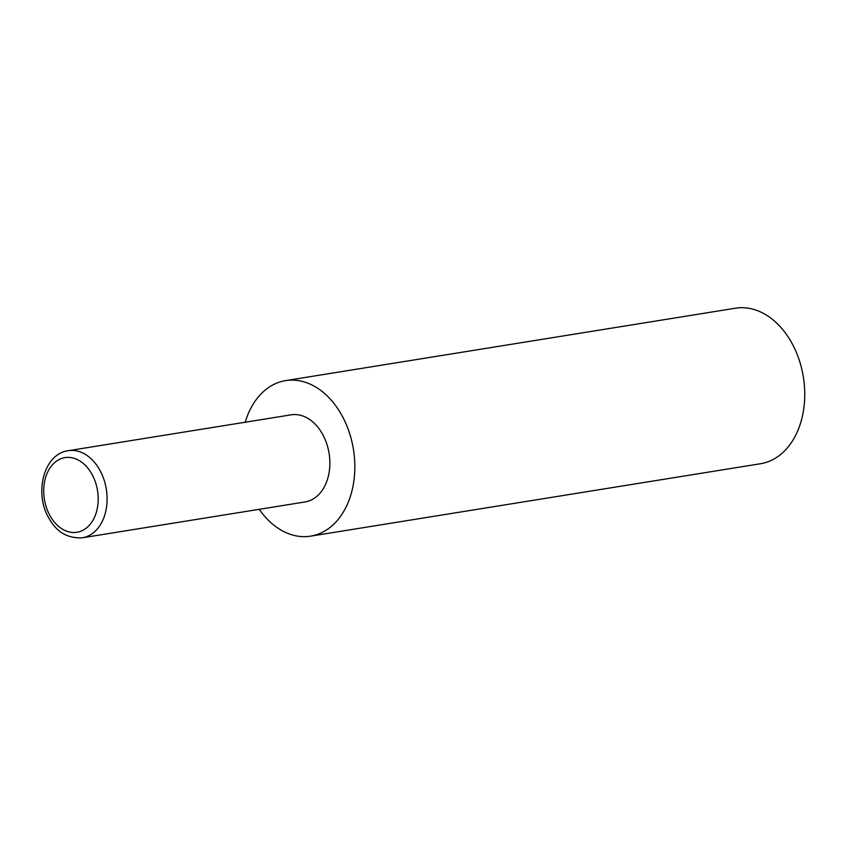<?xml version="1.0" encoding="UTF-8"?>
<svg xmlns="http://www.w3.org/2000/svg" width="846" height="846" viewBox="0 0 846 846"><rect width="100%" height="100%" fill="white"/><g stroke="black" fill="none" stroke-linecap="round" stroke-linejoin="round"><path stroke-width="1.27" d="M245.213 422.228A78.763 56.079 80.9 0 1 285.578 380.626A78.763 56.079 80.9 0 1 341.171 414.128A78.763 56.079 80.9 0 1 310.609 536.153A78.763 56.079 80.9 0 1 259.236 509.313M285.578 380.626L735.491 308.208A78.763 56.079 80.9 0 1 791.084 341.71A78.763 56.079 80.9 0 1 760.522 463.735L310.609 536.153M68.314 450.696L291.087 414.836A44.108 31.408 80.9 0 1 322.22 433.596A44.108 31.408 80.9 0 1 305.11 501.932L82.337 537.792A44.108 31.408 80.9 0 0 99.447 469.456A44.108 31.408 80.9 0 0 68.314 450.696C43.474 453.826 33.84 493.736 49.184 518.619C56.714 532.155 67.765 538.542 82.337 537.792M91.632 473.697A37.806 26.924 -99.1 0 0 53.213 463.957A37.806 26.924 -99.1 0 0 50.284 516.197A37.806 26.924 -99.1 0 0 88.703 525.937A37.806 26.924 -99.1 0 0 91.632 473.697"/></g></svg>
